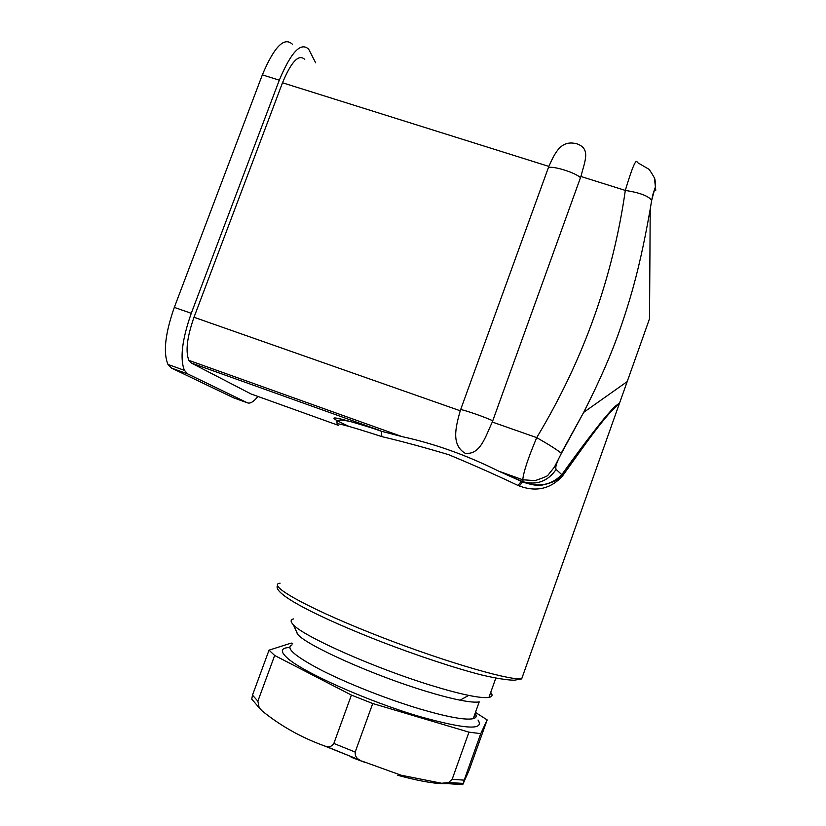 <?xml version="1.0" encoding="UTF-8"?>
<svg xmlns="http://www.w3.org/2000/svg" width="826" height="826" viewBox="0 0 826 826"><rect width="100%" height="100%" fill="white"/><g stroke="black" fill="none" stroke-linecap="round" stroke-linejoin="round"><path stroke-width="1.24" d="M191.26 313.312C182.061 339.631 179.769 358.639 184.415 370.337L187.812 373.961L247.335 402.789L233.531 397.812L171.55 368.107L167.988 364.442C163.042 352.661 165.148 333.632 174.327 307.375L191.26 313.312L279.291 80.174C291.093 51.997 300.901 41.682 308.707 49.25L315.666 62.828M247.335 402.789C250.082 403.945 253.623 401.828 257.97 396.459M174.327 307.375L262.348 74.856C274.191 46.762 284.196 36.55 292.383 44.222M280.086 583.197C266.674 584.674 303.565 606.129 369.377 632.417C435.106 658.735 506.431 680.118 521.66 678.91L619.273 403.873C605.788 414.053 583.042 447.413 562.392 476.158C550.508 488.93 536.167 492.203 519.358 485.967L518.057 485.471C496.178 475.064 472.978 464.77 448.466 454.61C423.459 447.176 401.25 441.177 381.839 436.624C346.27 425.039 331.722 421.322 338.185 425.473M521.66 678.91L514.195 680.221C506.896 680.066 496.065 678.322 481.703 674.997C453.99 667.873 416.923 655.483 380.858 641.616C316.947 616.671 272.363 593.78 277.495 585.624M637.724 352L649.525 318.702L650.217 209.102C640.563 264.072 631.601 296.08 619.737 330.07C611.302 354.302 599.284 381.726 583.683 412.35L561.401 453.381C556.734 462.013 554.979 467.371 556.146 469.457L561.814 474.661C575.495 455.467 588.928 437.553 602.123 420.94C610.837 410.47 614.368 407.104 615.814 405.824L619.624 402.902L637.724 352M619.624 402.902L619.273 403.873M654.44 178.013L655.772 190.29C654.677 188.07 653.314 191.456 651.673 200.439L650.217 209.081L651.652 200.388C648.637 196.02 639.861 192.695 625.313 190.414C632.189 167.389 636.185 158.065 637.29 162.454L649.184 169.402C653.201 175.411 655.142 178.932 655.008 179.954C655.73 184.353 655.679 187.141 654.873 188.338L651.673 200.439M556.146 469.457C547.845 481.279 536.859 485.389 523.209 481.785L523.374 481.878C538.376 487.681 551.19 485.275 561.814 474.661L562.392 476.158M518.057 485.471L521.247 481.403L522.022 481.362L523.374 481.878L522.569 481.919L519.358 485.967M337.545 423.831C333.611 417.037 348.211 419.515 381.344 431.265L402.293 436.675C434.373 443.645 466.535 455.147 498.759 471.181L522.569 481.919C531.366 484.934 537.953 485.967 542.341 485.027C553.121 482.714 559.615 479.328 561.814 474.857L589 437.883C598.076 425.875 605.458 416.81 611.157 410.667C615.773 406.02 618.509 403.687 619.345 403.687M402.293 436.675L381.344 431.265L381.839 436.624M561.401 453.381L554.37 467.165L547.979 475.177C547.783 475.962 543.487 477.769 535.093 480.629L522.765 479.772L498.77 471.181L522.022 481.362L523.209 481.785L522.765 479.772C523.508 472.018 528.155 457.965 536.714 437.635C583.27 360.27 612.809 277.866 625.313 190.414L580.905 176.475L492.296 422.034C485.203 437.14 480.236 455.167 465.141 453.247C450.944 444.76 455.797 426.784 460.227 410.77L548.836 166.398C555.712 151.189 561.463 139.811 576.971 143.827C590.766 148.856 585.107 160.296 580.905 176.475M627.213 381.591L583.672 412.37L561.205 453.185C557.395 449.964 549.228 444.78 536.714 437.635L492.296 422.034M337.524 425.039L251.063 393.981L191.312 363.006L188.865 360.353C185.334 351.484 187.048 337.122 194.007 317.267L282.502 82.776C291.392 61.485 298.805 53.7 304.753 59.441M293.54 618.911C290.411 619.686 290.339 621.617 293.323 624.704C302.832 636.134 374.849 668.265 431.771 685.57C446.36 690.061 458.667 693.334 468.714 695.389C478.512 697.361 485.254 698.042 488.94 697.402C492.337 696.772 492.936 695.11 490.716 692.436M295.842 630.207L297.814 634.502C306.921 645.56 373.259 675.369 425.813 691.207C439.287 695.327 450.707 698.311 460.061 700.169C469.344 701.986 475.724 702.554 479.214 701.873L473.226 718.672C476.437 717.835 477.067 716.059 475.126 713.344M292.105 644.858C285.094 647.76 294.758 656.154 321.108 670.051C347.106 683.329 386.96 699.085 419.474 708.842C447.434 717.051 465.358 720.334 473.226 718.672M474.114 716.173L475.621 717.505M478.027 720.024C484.79 730.463 465.327 729.306 419.649 716.534C366.95 701.119 300.199 670.98 286.498 657.248C280.014 651.064 281.077 647.811 289.699 647.501M475.456 712.404L487.164 719.921L480.742 733.643L468.962 732.156L372.733 703.525L351.401 695.079L274.666 655.462L257.877 701.16L259.157 707.727L262.069 710.866C280.479 725.837 301.263 737.515 324.411 745.909L325.94 746.374C329.078 747.499 331.711 746.528 333.849 743.452L355.18 752.063C354.943 755.883 356.543 758.567 359.991 760.137L324.411 745.909M274.666 655.462L269.028 650.165L291.217 643.082L292.652 643.361M351.401 695.079L333.849 743.452M372.733 703.525L355.18 752.063M487.164 719.921L469.22 769.977L462.736 784.638L441.518 783.234L401.064 775.211L361.726 761.004M441.518 783.234L448.394 782.645L452.163 779.29L464.181 780.147L462.736 784.638M468.962 732.156L452.163 779.29M480.742 733.643L464.181 780.147M252.415 700.066L251.754 699.157L252.488 695.141L257.877 701.16M269.028 650.165L252.488 695.141M397.771 775.304C424.388 782.49 442.674 785.072 452.627 783.048M279.291 80.174L262.348 74.856M187.812 373.961L171.55 368.107M191.312 363.006L380.61 430.749C331.897 415.302 321.324 413.847 348.913 426.381M460.227 410.77L194.007 317.267M548.836 166.398L282.502 82.776M492.75 420.826C486.772 417.739 464.966 410.088 460.65 409.562M580.492 177.662C575.309 172.613 553.503 165.778 548.392 167.575M351.143 757.236L364.483 762.212M184.415 370.347L167.988 364.442M402.179 436.644L188.865 360.353M488.94 697.402L495.796 678.156M460.061 700.169L468.714 695.389M297.814 634.502L293.323 624.704M296.482 632.902L296.751 632.179M475.043 713.561L476.22 716.111M359.991 760.137L325.94 746.374M259.157 707.727L251.754 699.157M448.394 782.645L463.076 783.347"/></g></svg>
